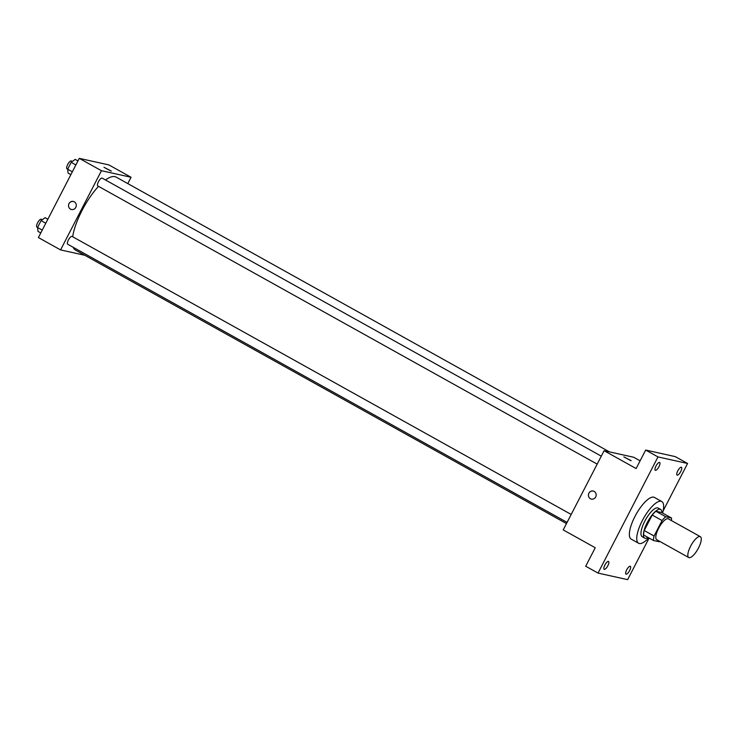 <?xml version="1.0" encoding="UTF-8"?>
<svg xmlns="http://www.w3.org/2000/svg" width="738" height="738" viewBox="0 0 738 738"><rect width="100%" height="100%" fill="white"/><g stroke="black" fill="none" stroke-linecap="round" stroke-linejoin="round"><path stroke-width="1.11" d="M689.098 557.67A11.937 3.893 -60.9 0 1 688.739 557.531A11.937 3.893 -60.9 0 1 691.146 545.216A11.937 3.893 -60.9 0 1 700.362 536.683A11.937 3.893 -60.9 0 1 698.231 548.491A11.937 3.893 -60.9 0 1 689.098 557.67M688.739 557.531L656.709 539.69A11.937 3.893 -60.9 0 1 659.117 527.375A11.937 3.893 -60.9 0 1 668.324 518.842L700.362 536.683M671.543 518.03L665.759 516.748A16.024 5.231 -60.9 0 0 662.078 520.539L652.217 515.05A16.024 5.231 -60.9 0 1 655.898 511.259L661.691 512.532L671.543 518.03A16.024 5.231 -60.9 0 1 671.377 520.539M662.078 520.539L654.08 536.028A16.024 5.231 -60.9 0 0 653.49 540.502L659.283 541.784A16.024 5.231 -60.9 0 0 659.763 541.388M652.217 515.05L644.228 530.539L654.08 536.028M644.228 530.539A16.024 5.231 -60.9 0 0 643.637 535.013L653.49 540.502M661.912 512.661A16.411 5.35 119.1 0 0 660.648 509.441A16.411 5.35 119.1 0 0 647.235 522.578A16.411 5.35 119.1 0 0 644.68 538.113A16.411 5.35 119.1 0 0 648.084 537.495M644.68 538.113L642.217 536.738A16.411 5.35 -60.9 0 1 644.772 521.203A16.411 5.35 -60.9 0 1 658.185 508.067L660.648 509.441M655.898 511.259L665.759 516.748M648.748 537.864A23.865 7.786 -60.9 0 1 639.302 543.528A23.865 7.786 -60.9 0 1 638.582 543.251A23.865 7.786 -60.9 0 1 643.398 518.611A23.865 7.786 -60.9 0 1 661.811 501.554A23.865 7.786 -60.9 0 1 662.576 513.03M638.582 543.251L631.193 539.137A23.865 7.786 -60.9 0 1 636.008 514.497A23.865 7.786 -60.9 0 1 654.421 497.43L661.811 501.554M680.731 471.527A4.474 1.458 -60.9 0 1 677.069 475.106A4.474 1.458 -60.9 0 1 677.973 470.484A4.474 1.458 -60.9 0 1 681.432 467.283A4.474 1.458 -60.9 0 1 680.731 471.527M629.634 570.529A4.474 1.458 -60.9 0 1 625.972 574.109A4.474 1.458 -60.9 0 1 626.876 569.487A4.474 1.458 -60.9 0 1 630.326 566.286A4.474 1.458 -60.9 0 1 629.634 570.529M607.844 565.705A4.474 1.458 -60.9 0 1 604.191 569.284A4.474 1.458 -60.9 0 1 605.086 564.662A4.474 1.458 -60.9 0 1 608.546 561.461A4.474 1.458 -60.9 0 1 607.844 565.705M658.942 466.702A4.474 1.458 -60.9 0 1 655.289 470.281A4.474 1.458 -60.9 0 1 656.193 465.66A4.474 1.458 -60.9 0 1 659.643 462.458A4.474 1.458 -60.9 0 1 658.942 466.702M663.102 510.927L687.585 463.482L657.982 456.923L598.029 573.085L627.632 579.644L649.099 538.057M640.104 460.826L633.693 457.256L604.099 450.706L563.214 529.902L595.243 547.744L585.704 566.231L598.029 573.085M687.585 463.482L675.27 456.619L645.667 450.06L657.982 456.923M645.667 450.06L636.128 468.547L604.099 450.706M591.396 499.109A4.105 3.856 102.5 0 1 588.666 493.731A4.105 3.856 102.5 0 1 596.046 495.945A4.105 3.856 102.5 0 1 590.409 498.74A4.105 3.856 102.5 0 1 593.168 491.102M630.907 460.669L623.878 456.905L630.907 460.669M623.878 456.905L631.165 460.669M566.48 523.583L75.488 250.081A41.771 13.625 -60.9 0 1 73.163 247.276M72.675 236.75A41.771 13.625 -60.9 0 1 98.523 186.354M105.506 179.989A41.771 13.625 -60.9 0 1 116.143 177.102L609.44 451.887M97.923 185.985A4.474 1.458 -60.9 0 1 97.785 185.939A4.474 1.458 -60.9 0 1 98.689 181.317A4.474 1.458 -60.9 0 1 102.139 178.116L601.276 456.158M67.831 244.278A4.474 1.458 -60.9 0 1 67.702 244.232A4.474 1.458 -60.9 0 1 68.606 239.61A4.474 1.458 -60.9 0 1 72.056 236.409L571.194 514.451M127.794 183.587L131.05 177.268L101.457 170.709L60.571 249.914L84.833 255.283M131.05 177.268L108.883 164.915L79.28 158.356L101.457 170.709M79.28 158.356L38.394 237.553L60.571 249.914M71.503 209.509A4.105 3.856 102.5 0 1 68.782 204.131A4.105 3.856 102.5 0 1 76.162 206.345A4.105 3.856 102.5 0 1 70.516 209.14A4.105 3.856 102.5 0 1 73.274 201.502M111.014 171.068L103.984 167.305L111.014 171.068M103.984 167.305L111.272 171.068M47.859 219.223L45.083 217.682L41.088 220.616L37.555 227.479L37.998 231.4L40.784 232.94M41.088 220.616L45.793 223.236M37.555 227.479L42.25 230.09M37.038 227.129A4.474 1.458 -60.9 0 1 36.9 227.073A4.474 1.458 -60.9 0 1 37.804 222.452A4.474 1.458 -60.9 0 1 41.254 219.251L42.214 219.786M77.951 160.93L75.165 159.39L71.18 162.323L67.638 169.186L68.09 173.107L70.866 174.648M71.18 162.323L75.876 164.943M67.638 169.186L72.342 171.797M67.121 168.836A4.474 1.458 -60.9 0 1 66.983 168.781A4.474 1.458 -60.9 0 1 67.887 164.159A4.474 1.458 -60.9 0 1 71.346 160.967L72.306 161.493M97.785 185.939L597.171 464.119M67.702 244.232L567.088 522.412M36.9 227.073L37.564 227.442M66.983 168.781L67.656 169.15"/></g></svg>
